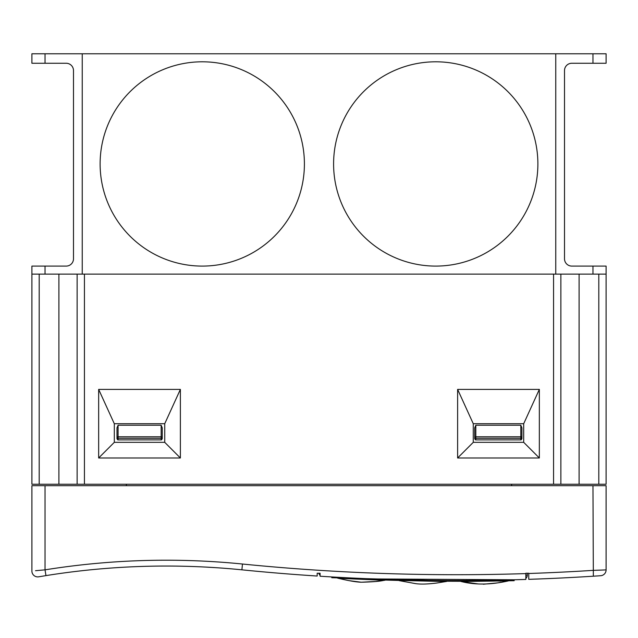 <?xml version="1.0" encoding="UTF-8"?>
<svg xmlns="http://www.w3.org/2000/svg" width="638" height="638" viewBox="0 0 638 638"><rect width="100%" height="100%" fill="white"/><g stroke="black" fill="none" stroke-linecap="round" stroke-linejoin="round"><path stroke-width="0.96" d="M435.738 61.798A102.144 102.144 0 0 0 333.594 163.942A102.144 102.144 0 0 0 435.738 266.094A102.144 102.144 0 0 0 537.882 163.942A102.144 102.144 0 0 0 435.738 61.798M202.262 61.798A102.144 102.144 0 0 0 100.118 163.942A102.144 102.144 0 0 0 202.262 266.094A102.144 102.144 0 0 0 304.406 163.942A102.144 102.144 0 0 0 202.262 61.798M216.864 567.74L214.791 567.605M213.451 567.525L209.87 567.31M209.368 567.278L208.052 567.206M433.768 580.428L431.384 580.405M428.744 580.373L425.091 580.325M420.53 580.253L412.563 580.101M299.916 574.854L317.174 576.042L317.174 573.251L317.174 576.042A2154.526 2154.526 0 0 1 241.89 569.83A760.249 760.249 0 0 0 45.952 575.612L38.719 576.808A5.838 5.838 0 0 1 31.9 571.05L31.9 485.701L606.1 485.701L606.1 569.901L605.454 569.925M602.208 570.045L592.965 570.38A2148.688 2148.688 0 0 1 528.758 573.498L528.758 579.336L528.758 573.251L525.84 573.251L525.84 579.432A2154.526 2154.526 0 0 1 320.093 576.226L320.093 573.251L317.174 573.251L317.174 576.042L317.174 573.251L320.093 573.251M206.273 567.11L215.469 567.653M344.903 578.403L344.903 578.403A2387.308 2387.308 0 0 0 462.064 581.274L514.172 580.708L514.172 579.783L373.35 578.945M326.696 576.632L320.093 576.226L331.768 576.935L331.768 577.717L462.064 581.274A2387.308 2387.308 0 0 0 494.474 581.058M473.268 442.333L523.694 442.333L523.694 423.72L473.268 423.72L473.268 442.333L457.621 457.98L539.341 457.98L539.341 389.395L457.621 389.395L457.621 457.98M520.815 439.877L520.815 438.29A1.093 1.037 0 0 0 521.916 437.253A1.093 0.463 180 0 0 520.815 436.791L520.815 425.235L521.916 427.819L521.916 438.769L521.134 439.877L475.501 439.877L474.728 438.769L474.728 437.253L474.728 438.769M474.728 437.253A1.093 0.463 -0 0 1 475.82 436.791L475.82 438.29A1.093 1.037 0 0 1 474.728 437.253L474.728 427.819L475.82 425.235L475.82 436.791L520.815 436.791L520.815 438.29L475.82 438.29L475.82 439.877M520.815 425.235L475.82 425.235M114.306 442.333L164.732 442.333L164.732 423.72L114.306 423.72L114.306 442.333L98.659 457.98L180.379 457.98L180.379 389.395L98.659 389.395L98.659 457.98M161.159 439.877L161.159 438.29A1.093 1.037 0 0 0 162.251 437.253A1.093 0.463 180 0 0 161.159 436.791L161.159 425.235L162.251 427.819L162.251 438.769L161.47 439.877L117.775 439.877L116.993 438.769L116.993 437.253L116.993 438.769M116.993 427.819L118.086 425.235L118.086 436.791A1.093 0.463 180 0 0 116.993 437.253L116.993 427.819M161.159 425.235L118.086 425.235M31.9 53.775L45.035 53.775L45.035 63.258L31.9 63.258L31.9 53.775M592.965 53.775L606.1 53.775L606.1 63.258L592.965 63.258L592.965 53.775L45.035 53.775M592.965 63.258L571.808 63.258A7.297 7.297 0 0 0 564.51 70.555L564.51 258.797A7.297 7.297 0 0 0 571.808 266.094L606.1 266.094L606.1 274.117L555.754 274.117L555.754 53.775M31.9 274.117L31.9 266.094L45.035 266.094L45.035 274.117L31.9 274.117L31.9 484.242L39.197 484.242L39.197 274.117M606.1 274.117L606.1 484.242L598.803 484.242L598.803 274.117M560.866 274.117L560.866 484.242L598.803 484.242M560.866 484.242L84.431 484.242L84.431 274.117L82.246 274.117L82.246 53.775M77.134 274.117L77.134 484.242L84.431 484.242M77.134 484.242L39.197 484.242M553.569 484.242L553.569 274.117L84.431 274.117M511.612 484.242L511.612 485.701M126.388 485.701L126.388 484.242M45.035 266.094L66.192 266.094A7.297 7.297 0 0 0 73.49 258.797L73.49 70.555A7.297 7.297 0 0 0 66.192 63.258L45.035 63.258M45.035 274.117L82.246 274.117M42.818 570.045L39.971 570.3M35.537 570.707L45.035 569.846A766.086 766.086 0 0 1 242.472 564.024A2148.688 2148.688 0 0 0 525.84 573.594M604.25 569.973L602.248 570.045M592.965 570.38L606.1 569.901A5.838 5.838 0 0 1 600.653 575.723L593.34 576.202L592.965 485.701M338.068 577.294L341.681 577.486M325.3 576.553L326.752 576.64M514.284 579.775L516.07 579.727M517.976 579.671L518.989 579.647M520.768 579.591L521.581 579.567M522.514 579.543L521.78 579.559M514.172 579.783L517.011 579.703M528.758 579.336A2154.526 2154.526 0 0 0 593.34 576.202A2154.526 2154.526 0 0 1 528.758 579.336L542.89 578.818M545.147 578.73L553.64 578.363M555.674 578.267L559.366 578.092M597.327 575.947L598.54 575.867M599.489 575.803L600.214 575.755M289.285 574.048L297.539 574.678M43.456 576.018L44.349 575.867M415.107 580.149L416.71 580.181M429.031 580.373L431.727 580.405M520.999 579.583L518.112 579.671M331.768 576.935L328.307 576.728M528.758 573.251L527.299 573.251L527.299 575.149L526.541 575.165M320.093 575.285A4.378 4.378 0 0 1 318.809 573.251L317.174 573.251M525.84 575.181L527.299 575.149A4.378 4.378 0 0 1 525.84 578.411M516.892 579.703L518.503 579.663M522.402 579.543L523.056 579.519M520.696 579.591L518.846 579.647M328.028 576.712L326.465 576.624M338.26 578.283L384.403 580.309M382.25 580.125L379.562 580.03M348.547 578.578L337.606 578.028M338.722 578.188L337.821 578.14L338.722 578.188M399.26 580.452L446.018 581.537M443.904 581.401L441.201 581.385M400.385 580.676L399.476 580.652L400.385 580.676M461.402 581.537L508.334 580.827L497.792 582.869L483.293 584.225M508.334 580.907C490.71 584.879 474.903 585.062 460.907 581.457L478.348 583.977M500.918 581.066L497.385 581.019M374.083 579.655L383.909 580.181M382.688 580.141L383.111 580.149M242.472 564.024L241.89 569.83A760.249 760.249 0 0 0 45.952 575.612L45.035 569.846L45.035 485.701M553.569 274.117L555.754 274.117M523.694 423.72L539.341 389.395M457.621 389.395L473.268 423.72M164.732 423.72L180.379 389.395M98.659 389.395L114.306 423.72M523.694 442.333L539.341 457.98M164.732 442.333L180.379 457.98M118.086 439.877L118.086 436.791L161.159 436.791L161.159 438.29L118.086 438.29A1.093 1.037 180 0 1 116.993 437.253M592.965 274.117L592.965 266.094M525.84 579.432A2154.526 2154.526 0 0 1 456.529 580.548M600.653 575.723A5.838 5.838 0 0 0 606.1 569.901M579.105 274.117L579.105 484.242M58.895 274.117L58.895 484.242M385.033 580.221L383.621 580.428C379.355 581.385 371.89 581.976 361.212 582.215C356.379 582.103 348.731 580.795 338.276 578.283L337.606 578.124L338.276 578.283C348.731 580.795 356.379 582.103 361.212 582.215C371.882 581.976 379.355 581.385 383.621 580.428L385.033 580.221L383.621 580.428C379.355 581.385 371.89 581.976 361.212 582.215C356.379 582.103 348.731 580.795 338.276 578.283L338.084 578.235M446.68 581.425L437.038 582.988C426.758 584.304 419.094 584.424 414.022 583.347L399.26 580.652L414.022 583.347C419.094 584.424 426.758 584.304 437.038 582.988L446.321 581.481M349.034 580.644L361.212 582.215L375.495 581.497L385.009 580.221M399.26 580.652L399.914 580.787"/></g></svg>
